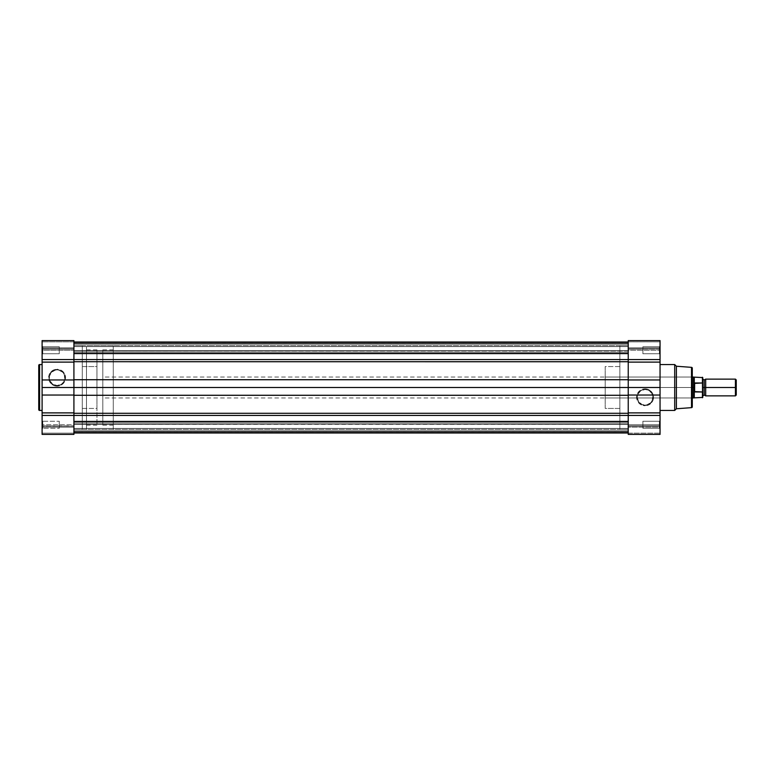 <?xml version="1.0" encoding="UTF-8"?>
<svg xmlns="http://www.w3.org/2000/svg" width="775" height="775" viewBox="0 0 775 775"><rect width="100%" height="100%" fill="white"/><g stroke="black" fill="none" stroke-linecap="round" stroke-linejoin="round"><path stroke-width="0.58" stroke-dasharray="3.88 2.91" d="M73.916 340.952L73.916 434.387L73.916 427.151L42.102 427.151L42.102 434.387L42.102 424.758L42.102 428.953L42.77 428.275L42.77 421.242L42.77 428.275L42.102 428.953L42.102 420.573L42.77 421.242L42.77 428.275L42.102 428.953L42.102 420.573L42.77 421.242L59.268 421.242L59.268 428.275L42.77 428.275L42.77 421.242L59.268 421.242L59.268 428.275L42.77 428.275L42.77 421.242L42.77 428.275L59.268 428.275L59.268 421.242L42.77 421.242L42.77 428.275L59.268 428.275L59.268 421.242L59.268 428.275L59.268 421.242L42.77 421.242L42.102 420.573L42.102 434.387L42.102 424.758L73.916 424.758L73.916 434.387L42.102 434.387L42.102 427.151L73.916 427.151L73.916 434.387L73.916 425.901L73.916 434.387L73.916 425.901L73.916 434.387L42.102 434.387L42.102 340.622L42.102 349.108L73.916 349.108L42.102 349.108L73.916 349.108L73.916 347.849L42.102 347.849L42.102 349.108L42.102 340.952M57.088 385.504A7.798 7.798 0 0 1 49.29 377.706A7.798 7.798 0 0 1 57.088 369.907L57.088 369.229A8.467 8.467 0 0 0 48.622 377.706A8.467 8.467 0 0 0 57.088 386.173L57.088 385.504A7.798 7.798 0 0 1 49.29 377.706A7.798 7.798 0 0 1 57.088 369.907A7.798 7.798 0 0 0 49.29 377.706A7.798 7.798 0 0 0 57.088 385.504A7.798 7.798 0 0 0 64.887 377.706A7.798 7.798 0 0 0 57.088 369.907A7.798 7.798 0 0 1 64.887 377.706A7.798 7.798 0 0 1 57.088 385.504L52.758 384.187L49.881 380.69L49.435 376.185L51.576 372.184L55.568 370.053L58.609 370.053L62.601 372.184L64.296 374.722L64.742 379.227L63.569 382.036L61.419 384.187L57.088 385.504L57.088 386.173L60.334 385.524L63.075 383.693L64.916 380.942L65.555 377.706L64.131 372.998L60.334 369.878L55.432 369.394L51.102 371.709L48.777 376.049L49.261 380.942L52.38 384.749L57.088 386.173A8.467 8.467 0 0 0 65.555 377.706A8.467 8.467 0 0 0 57.088 369.229L57.088 369.907A7.798 7.798 0 0 1 64.887 377.706A7.798 7.798 0 0 1 57.088 385.504M42.77 346.725L42.77 353.758L42.102 354.427L42.102 346.047L42.77 346.725L42.77 353.758L42.102 354.427L42.102 346.047L42.77 346.725L59.268 346.725L59.268 353.758L42.77 353.758L42.77 346.725L59.268 346.725L59.268 353.758L42.77 353.758L42.77 346.725L42.77 353.758L59.268 353.758L59.268 346.725L42.77 346.725L42.77 353.758L59.268 353.758L59.268 346.725L59.268 353.758L59.268 346.725L42.77 346.725L42.102 346.047L42.102 354.427L42.102 346.134L42.102 354.427L42.77 353.758L42.77 346.725L42.102 346.047L42.102 354.427L42.77 353.758L42.77 346.725M42.102 410.44L42.102 364.56L42.102 410.44M73.916 429.369L82.295 429.369L82.295 345.631L73.916 345.631L73.916 429.369L73.916 345.631L73.916 429.369L73.916 345.631L82.295 345.631L82.295 429.369L82.295 345.631L82.295 429.369L73.916 429.369L73.916 345.631L628.234 345.631L628.234 429.369L73.916 429.369L628.234 429.369L628.234 345.631L73.916 345.631L73.916 429.369L73.916 361.712L628.234 361.712L628.234 353.022L73.916 353.022L73.916 342.288L628.234 342.288L628.234 344.139L73.916 344.139L73.916 350.688L628.234 350.688L628.234 344.11L73.916 344.11L628.234 344.11L628.234 342.288L628.234 353.022L73.916 353.022L73.916 359.561L628.234 359.561L73.916 359.561L73.916 361.712L628.234 361.712L628.234 379.721L73.916 379.721L628.234 379.721L628.234 387.5L73.916 387.5L73.916 395.279L628.234 395.279L628.234 387.5L73.916 387.5L73.916 395.279L628.234 395.279L628.234 413.288L73.916 413.288L73.916 395.279L73.916 415.439L628.234 415.439L628.234 413.288L73.916 413.288L73.916 415.439L628.234 415.439L628.234 422.007L73.916 422.007L73.916 409.123L73.916 422.007L628.234 422.007L628.234 432.712L628.234 430.861L73.916 430.861L73.916 432.712L73.916 422.007L73.916 432.712L73.916 424.312L628.234 423.828L73.916 423.828L628.234 424.312L628.234 430.861L73.916 430.861L73.916 423.828L628.234 423.828L73.916 423.828L628.234 423.828L73.916 424.312L628.234 424.312L628.234 430.89L73.916 430.89L628.234 430.89L628.234 432.712L628.234 421.978L628.234 432.712L628.234 431.646L73.916 431.617L73.916 424.128L628.234 424.128L628.234 432.993L628.234 424.128L73.916 424.128L73.916 431.617L628.234 431.617L628.234 424.109L73.916 424.128L628.234 423.828L628.234 432.712L628.234 345.631L628.234 383.392L628.234 345.631L619.864 345.631L619.864 429.369L628.234 429.369L628.234 342.288L73.916 342.288L73.916 429.369M82.295 408.435L96.943 408.435L96.943 366.565L82.295 366.565L82.295 408.435L82.295 366.565L96.943 366.565L96.943 408.435L96.943 366.565L96.943 408.435L82.295 408.435L82.295 366.565L82.295 408.435M73.916 340.613L73.916 349.108L73.916 340.622L73.916 347.849L42.102 347.849L42.102 340.613L42.102 348.827L73.916 348.827L73.916 341.853L42.102 341.853L73.916 341.853L73.916 340.613L42.102 340.613L42.102 347.849L73.916 347.849L73.916 424.758L42.102 424.758L42.102 420.651L42.102 425.582L42.102 350.242L73.916 350.242L42.102 350.242L42.102 340.613L42.102 341.853L73.916 341.853L73.916 340.613L42.102 340.613L73.916 340.613M42.102 425.901L73.916 426.173L73.916 433.147L42.102 433.147L42.102 426.173L73.916 426.173L73.916 427.151L42.102 427.151L42.102 425.892L42.102 427.151L73.916 427.151L73.916 425.892L42.102 425.892M42.102 428.953L42.102 425.582L42.102 428.953L42.77 428.275L42.77 421.242L42.102 420.573L42.102 428.953M39.583 410.44L39.583 364.56L39.583 410.44M59.268 428.275L59.268 421.242L59.268 428.275M59.268 353.758L59.268 346.725L59.268 353.758M73.916 349.108L42.102 349.108L73.916 348.827L42.102 349.108L42.102 347.849L73.916 347.849L73.916 349.108M42.102 434.387L42.102 433.147L73.916 433.147L73.916 434.387L42.102 434.387L73.916 434.387L73.916 426.173L42.102 426.173L42.102 433.147L73.916 433.147L42.102 433.147L42.102 434.387M73.916 348.827L42.102 348.827L42.102 341.853L73.916 341.853L73.916 350.697L628.234 350.688L628.234 344.139L73.916 344.139L73.916 351.172L628.234 350.872L73.916 350.688L628.234 351.172L628.234 343.383L73.916 343.383L73.916 350.872L628.234 350.872L73.916 350.872L73.916 343.383L628.234 343.383L628.234 342.007L628.234 350.872L73.916 351.172L73.916 342.288L73.916 344.584L73.916 342.288L73.916 343.354L628.234 343.383L628.234 361.189L628.234 342.288L628.234 344.584L628.234 342.288L628.234 343.354L73.916 343.383L73.916 359.561L73.916 346.599L628.234 346.599L628.234 353.884L73.916 353.884L73.916 346.599L628.234 346.599L628.234 353.884L73.916 353.884L73.916 346.599L73.916 353.884L628.234 353.884L628.234 346.599L73.916 346.599L73.916 353.884L628.234 353.884L628.234 346.599L73.916 346.599L73.916 348.847M628.234 434.048L628.234 427.151L628.234 431.627L73.916 431.617L73.916 421.116L628.234 421.116L628.234 428.401L73.916 428.401L73.916 421.116L628.234 421.116L628.234 428.401L73.916 428.401L628.234 428.401L628.234 421.116L73.916 421.116L73.916 428.401L628.234 428.401L628.234 421.116L73.916 421.116L73.916 432.712L73.916 431.646L628.234 431.617L628.234 434.378L628.234 430.59L628.234 434.387L628.234 340.613L660.048 340.613L660.048 350.242L628.234 350.242L628.234 340.613L628.234 347.849L628.234 340.613L628.234 344.41L628.234 340.613L660.048 340.613L660.048 347.849L628.234 347.849L628.234 340.613L660.048 340.613L660.048 434.387L660.048 425.892L628.234 425.892L660.048 425.892L628.234 425.892L628.234 427.151L660.048 427.151L660.048 425.892L660.048 434.048M73.916 421.978L73.916 415.439L73.916 421.978M73.916 361.712L73.916 374.935L73.916 361.712M73.916 342.007L73.916 344.497L73.916 342.007M73.916 350.688L73.916 344.497L73.916 350.688M73.916 353.884L73.916 349.525L73.916 353.884M73.916 424.051L73.916 421.116L73.916 424.051M73.916 428.401L73.916 424.758L73.916 428.401M628.234 346.599L628.234 347.665L628.234 346.599M628.234 421.116L628.234 424.051L628.234 421.116M645.062 389.496A7.798 7.798 0 0 1 652.86 397.294A7.798 7.798 0 0 1 645.062 405.093L645.062 405.771A8.467 8.467 0 0 0 653.538 397.294A8.467 8.467 0 0 0 645.062 388.827L645.062 389.496A7.798 7.798 0 0 1 652.86 397.294A7.798 7.798 0 0 1 645.062 405.093A7.798 7.798 0 0 0 652.86 397.294A7.798 7.798 0 0 0 645.062 389.496A7.798 7.798 0 0 0 637.263 397.294A7.798 7.798 0 0 0 645.062 405.093A7.798 7.798 0 0 1 637.263 397.294A7.798 7.798 0 0 1 645.062 389.496L648.045 390.087L651.552 392.964L652.715 395.773L652.269 400.278L650.583 402.816L646.583 404.947L642.078 404.502L638.581 401.634L637.263 397.294L637.854 394.31L640.731 390.813L645.062 389.496L645.062 388.827L643.415 388.992L639.075 391.307L636.759 395.647L636.759 398.951L639.075 403.291L643.415 405.606L648.307 405.122L652.104 402.002L653.538 397.294L652.889 394.058L651.058 391.307L648.307 389.476L645.062 388.827A8.467 8.467 0 0 0 636.595 397.294A8.467 8.467 0 0 0 645.062 405.771L645.062 405.093A7.798 7.798 0 0 1 637.263 397.294A7.798 7.798 0 0 1 645.062 389.496M659.38 353.758L659.38 346.725L660.048 346.047L660.048 354.427L659.38 353.758L659.38 346.725L660.048 346.047L660.048 354.427L659.38 353.758L642.892 353.758L642.892 346.725L659.38 346.725L659.38 353.758L642.892 353.758L642.892 346.725L659.38 346.725L659.38 353.758L659.38 346.725L642.892 346.725L642.892 353.758L659.38 353.758L659.38 346.725L642.892 346.725L642.892 353.758L642.892 346.725L642.892 353.758L659.38 353.758L660.048 354.427L660.048 346.047L660.048 354.349L660.048 346.047L659.38 346.725L659.38 353.758L660.048 354.427L660.048 346.047L659.38 346.725L659.38 353.758M659.38 428.275L659.38 421.242L660.048 420.573L660.048 428.953L659.38 428.275L659.38 421.242L660.048 420.573L660.048 428.953L659.38 428.275L642.892 428.275L642.892 421.242L659.38 421.242L659.38 428.275L642.892 428.275L642.892 421.242L659.38 421.242L659.38 428.275L659.38 421.242L642.892 421.242L642.892 428.275L659.38 428.275L659.38 421.242L642.892 421.242L642.892 428.275L642.892 421.242L642.892 428.275L659.38 428.275L660.048 428.953L660.048 420.573L660.048 428.866L660.048 420.573L659.38 421.242L659.38 428.275L660.048 428.953L660.048 420.573L659.38 421.242L659.38 428.275M692.288 368.27L692.288 387.5L692.288 376.359L691.62 377.037L691.62 397.963L691.62 377.037L692.288 376.359L692.288 398.641L691.62 397.963L605.207 397.963L605.207 377.037L691.62 377.037L691.62 397.963L691.62 377.037L605.207 377.037L605.207 397.963L691.62 397.963L692.288 398.641L692.288 376.359L692.288 406.73M660.048 364.56L660.048 410.44L660.048 364.56M619.864 366.565L605.207 366.565L605.207 408.435L619.864 408.435L619.864 366.565L619.864 408.435L605.207 408.435L605.207 366.565L605.207 408.435L605.207 366.565L619.864 366.565L619.864 387.5L619.864 345.631L619.864 408.435L619.864 366.565M628.234 427.151L628.234 430.629L628.234 425.892L628.234 427.151L660.048 427.151L660.048 434.387L660.048 426.173L628.234 426.173L628.234 433.177L660.048 433.177L628.234 433.177L628.234 434.387L660.048 434.387L660.048 427.151L628.234 427.151L628.234 434.387L628.234 425.892L660.048 425.892L628.234 425.892L660.048 425.892L660.048 427.151L628.234 427.151M628.234 345.631L628.234 429.369L619.864 429.369L619.864 345.631L628.234 345.631M660.048 424.758L628.234 424.758L628.234 350.242L660.048 350.242L660.048 434.387L660.048 433.147L628.234 433.147L628.234 434.387L628.234 424.758L660.048 424.758M676.381 408.764L676.381 366.236L676.381 408.764M691.513 367.35L691.513 407.65L691.513 367.35M692.288 387.5L692.288 398.418L692.288 387.5L102.804 387.5L102.804 349.816L102.804 387.5L113.276 387.5L86.48 387.5L86.48 349.816L86.48 387.5L113.276 387.5L113.276 429.369L113.276 387.5L102.804 387.5L693.548 387.5L693.548 397.963L693.548 387.5L102.804 387.5L102.804 397.963L102.804 387.5L692.288 387.5M605.207 377.037L605.207 397.963L605.207 377.037M674.705 364.56L674.705 410.44L674.705 364.56M642.892 346.725L642.892 353.758L642.892 346.725M642.892 421.242L642.892 428.275L642.892 421.242M660.048 348.827L660.048 347.849L628.234 347.849L628.234 349.108L660.048 348.827L660.048 341.853L628.234 341.853L628.234 340.613L628.234 347.849L660.048 347.849L660.048 340.613L660.048 341.853L628.234 341.853L628.234 348.827L660.048 348.827L628.234 348.827L628.234 341.823L660.048 341.823L660.048 348.827L628.234 349.108L628.234 347.849L660.048 347.849L660.048 348.827M660.048 340.613L660.048 341.823L628.234 341.823L628.234 340.613L660.048 340.613M628.234 434.387L660.048 434.387L628.234 434.387M628.234 426.173L660.048 426.173L660.048 433.147L628.234 433.147L628.234 426.173M692.288 368.183L692.288 406.817M705.686 395.87L705.686 387.5L705.686 395.87L705.686 387.5L704.223 387.5L704.223 395.037L704.223 379.963L704.223 387.5L705.686 387.5L705.686 379.13L705.686 387.5L735.436 387.5L735.436 395.87L735.436 387.5L736.25 387.5L736.25 395.056L736.25 387.5L735.436 387.5L735.436 379.13L735.436 387.5L705.686 387.5L705.686 379.13M702.76 377.687L702.76 387.5L702.76 379.13L702.76 387.5L702.76 379.13L702.76 387.5L704.223 387.5L704.223 379.963L704.223 387.5L702.76 387.5L702.76 379.285L702.421 397.759L702.421 392.014L694.632 392.014L702.421 392.014M96.943 387.5L96.943 349.816L96.943 387.5L86.48 387.5L86.48 429.369L86.48 387.5L113.276 387.5L113.276 349.816L113.276 387.5L102.804 387.5L102.804 349.816L102.804 425.184L102.804 377.037L102.804 397.963L102.804 387.5L113.276 387.5L113.276 425.184L113.276 345.631L113.276 429.369L113.276 345.631L113.276 387.5L86.48 387.5L86.48 345.631L86.48 429.369L86.48 349.816L86.48 425.184L86.48 387.5L96.943 387.5L96.943 425.184L96.943 387.5M693.548 377.037L693.548 387.5L694.632 392.014L694.632 382.986L693.548 387.5L693.548 377.037M102.804 387.5L102.804 425.184L102.804 387.5M86.48 387.5L86.48 425.184L86.48 387.5M694.274 397.759L694.274 391.588L694.274 397.759M694.274 377.241L694.274 383.412L694.274 377.241M702.421 382.986L702.421 377.241L702.421 382.986L694.632 382.986L702.528 383.024L702.76 391.191M693.732 389.612L693.732 385.388L694.632 382.986L694.632 392.014L694.381 383.073L694.381 391.927L693.732 389.602M702.76 387.5L702.76 395.87L702.76 387.5M704.223 387.5L704.223 395.037L704.223 387.5M736.25 379.944L736.25 387.5L736.25 379.944M702.528 391.976L702.741 391.423M702.76 377.58L702.528 383.024M73.916 432.712L628.234 432.712M628.234 351.172L73.916 351.172L628.234 351.172M660.048 349.108L628.234 349.108L660.048 349.108M86.48 349.816L96.943 349.816M113.276 429.369L86.48 429.369M102.804 349.816L113.276 349.816M692.288 397.963L102.804 397.963M692.288 377.037L102.804 377.037M102.804 425.184L113.276 425.184M113.276 345.631L86.48 345.631M86.48 425.184L96.943 425.184"/><path stroke-width="1.16" d="M38.75 365.393L38.75 409.607A0.833 0.833 0 0 0 39.583 410.44L39.583 364.56A0.833 0.833 0 0 0 38.75 365.393L38.75 409.607A0.833 0.833 0 0 0 39.583 410.44L42.102 410.44L39.583 410.44L39.583 364.56L42.102 364.56L39.583 364.56A0.833 0.833 0 0 0 38.75 365.393L38.75 365.5M42.102 340.952L42.102 412.891L73.916 412.891L73.916 434.387L42.102 434.387L73.916 434.387L73.916 340.952M42.102 412.891L42.102 434.387L42.102 412.891L73.916 412.891L73.916 395.047L42.102 395.047L42.102 412.891M42.102 362.109L42.102 359.561L73.916 359.561L73.916 362.109L42.102 362.109L42.102 379.953L73.916 379.953L73.916 387.5L42.102 387.5L42.102 379.953L73.916 379.953L73.916 362.109L42.102 362.109M660.048 434.048L660.048 362.109L628.234 362.109L628.234 340.613L660.048 340.613L628.234 340.613L628.234 359.561L73.916 359.561L73.916 340.613L42.102 340.613L42.102 359.561L628.234 359.561L628.234 361.751L73.916 361.712L628.234 361.712L628.234 387.5L42.102 387.5L42.102 395.047L73.916 395.047L73.916 387.5L628.234 387.5L628.234 415.439L42.102 415.439L628.234 415.439L628.234 434.048M73.916 342.288L628.234 342.288L73.916 342.288M628.234 432.993L73.916 432.993L628.234 432.993M628.234 421.978L73.916 421.978L628.234 421.978M73.916 413.288L628.234 413.288L73.916 413.288M628.234 395.279L73.916 395.279L628.234 395.279M73.916 379.721L628.234 379.721L73.916 379.721M628.234 352.993L73.916 352.993L628.234 352.993M628.234 342.007L73.916 342.007L628.234 342.007M692.288 406.73L692.288 368.183A0.833 0.833 0 0 0 691.513 367.35L691.513 407.65A0.833 0.833 0 0 0 692.288 406.817L692.288 368.27M692.288 406.817A0.833 0.833 0 0 1 691.513 407.65L676.381 408.764L674.705 410.44L660.048 410.44L674.705 410.44L676.381 408.764L676.381 366.236L674.705 364.56L674.705 410.44L674.705 364.56L660.048 364.56L674.705 364.56L676.381 366.236L676.381 408.764L691.513 407.65L691.513 367.35L676.381 366.236L691.513 367.35A0.833 0.833 0 0 1 692.288 368.183M660.048 362.109L660.048 340.613L660.048 362.109L628.234 362.109L628.234 379.953L660.048 379.953L660.048 362.109M628.234 415.439L628.234 434.387L660.048 434.387L660.048 415.439L628.234 415.439L628.234 412.891L660.048 412.891L660.048 415.439L628.234 415.439M660.048 395.047L628.234 395.047L628.234 387.5L660.048 387.5L660.048 395.047L628.234 395.047L628.234 412.891L660.048 412.891L660.048 395.047M660.048 387.5L660.048 379.953L628.234 379.953L628.234 387.5L660.048 387.5M628.234 359.561L660.048 359.561L628.234 359.561M705.686 395.87L735.436 395.87L736.25 395.056L736.25 387.5L735.436 387.5L735.436 395.87L735.436 387.5L705.686 387.5L705.686 395.87L705.686 379.13L705.686 387.5L704.223 387.5L704.223 395.037L704.223 387.5L705.686 387.5L705.686 395.87L704.223 395.037L702.76 395.87M704.223 387.5L704.223 379.963L704.223 387.5L702.76 387.5L704.223 387.5L704.223 379.963L704.223 387.5M693.548 387.5L692.288 387.5L693.548 387.5L693.548 377.037L693.548 397.963L694.274 377.241L694.274 383.412L702.421 382.986L702.421 377.241L702.528 391.976L694.274 391.588L694.274 397.759L693.548 387.5L694.381 383.073L694.381 391.927L693.548 387.5M692.288 397.963L702.76 397.42L702.76 391.191L702.421 397.759L702.421 392.014L694.381 391.927L694.381 383.073L694.632 392.014L694.632 382.986L702.421 382.986L702.76 383.809L702.76 377.687M702.76 397.42L702.76 377.58L692.288 377.037M736.25 395.056L736.25 379.944L736.25 387.5L735.436 387.5L735.436 379.13L735.436 387.5L705.686 387.5L705.686 379.13L704.223 379.963L702.76 379.13M702.76 391.191L702.605 391.879M73.916 432.712L628.234 432.712M705.686 379.13L735.436 379.13L736.25 379.944"/></g></svg>
